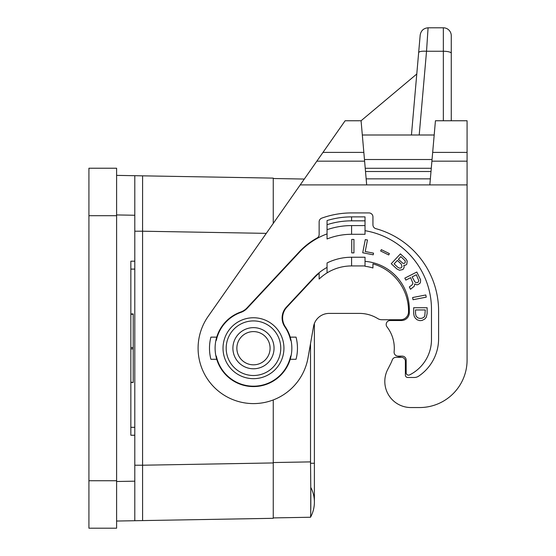 <?xml version="1.0" encoding="UTF-8"?>
<svg xmlns="http://www.w3.org/2000/svg" width="556" height="556" viewBox="0 0 556 556"><rect width="100%" height="100%" fill="white"/><g stroke="black" fill="none" stroke-linecap="round" stroke-linejoin="round"><path stroke-width="0.83" d="M273.253 399.945L273.253 518.31L116.607 521.042M273.253 223.415L273.253 178.115L116.607 175.383L134.802 175.703L134.802 215.255L116.607 214.936M351.58 265.935L351.58 257.233L365.028 257.233L365.028 265.935L351.58 265.935A46.676 46.676 0 0 0 319.137 279.049L319.137 273.218A51.027 51.027 0 0 0 314.258 277.812L286.868 307.176A15.825 15.825 0 0 0 285.311 326.803A38.371 38.371 0 0 1 290.211 337.138L296.042 337.138A43.987 43.987 0 0 1 296.042 359.287L290.211 359.287A38.371 38.371 0 0 0 290.211 337.138M351.58 257.233A55.378 55.378 0 0 0 327.053 262.96L327.053 272.899A46.676 46.676 0 0 0 319.137 279.049M273.253 517.914L310.526 517.247C310.922 513.535 310.922 495.542 310.526 463.259L314.39 463.259L314.39 323.453A15.825 15.825 0 0 1 329.124 313.403A15.825 15.825 0 0 0 313.542 326.476L308.01 357.828A55.378 55.378 0 0 1 232.283 399.382A55.378 55.378 0 0 1 208.111 316.447L345.13 120.756L361.073 120.756L363.839 152.407L322.973 152.407M365.028 265.935L365.028 266.275A45.099 45.099 0 0 1 372.937 267.985A45.099 45.099 0 0 0 365.028 266.275M310.526 463.259L310.519 343.622M304.313 179.053L273.253 178.511M314.39 463.259L314.39 502.089A31.643 31.643 0 0 1 310.526 517.247A31.643 31.643 0 0 0 310.776 487.397L310.714 514.217M310.7 514.863L310.679 515.363M310.672 515.558L310.658 515.905M88.918 528.2L116.607 528.2L88.918 528.2L88.918 168.232L116.607 168.232L116.607 480.731L88.918 480.731M410.912 407.548L419.613 407.548L410.912 407.548A26.111 26.111 0 0 1 387.678 369.538L390.472 364.083A34.813 34.813 0 0 0 392.265 359.934A3.955 3.955 0 0 1 395.99 357.313L401.418 357.313A3.955 3.955 0 0 1 405.373 361.268L405.373 375.112A2.377 2.377 0 0 0 407.75 377.489L414.262 377.489A7.909 7.909 0 0 0 418.675 376.141A45.099 45.099 0 0 0 438.601 338.722L438.601 311.033A85.443 85.443 0 0 0 375.842 228.655A3.955 3.955 0 0 1 372.937 224.839L372.937 216.882A3.955 3.955 0 0 0 368.982 212.927L351.58 212.927A87.82 87.82 0 0 0 321.75 218.147A3.955 3.955 0 0 0 319.137 221.872L319.137 234.535A3.955 3.955 0 0 1 317.087 238.003A71.599 71.599 0 0 0 299.211 251.917L247.003 307.906A15.825 15.825 0 0 1 240.699 312.034A38.371 38.371 0 0 0 216.736 337.138L210.905 337.138A43.987 43.987 0 0 0 210.905 359.287L216.736 359.287A38.371 38.371 0 0 0 290.211 359.287M419.613 407.548A47.468 47.468 0 0 0 467.082 360.079L467.082 120.756L435.438 120.756L432.672 152.407L467.082 152.407M467.082 161.171L431.901 161.171L429.83 184.905L300.219 184.905M329.124 313.403L359.489 313.403A34.813 34.813 0 0 1 377.719 318.56A34.813 34.813 0 0 0 359.489 313.403M396.97 320.527A11.871 11.871 0 0 0 392.71 319.735L381.868 319.735A7.909 7.909 0 0 1 377.719 318.56M381.868 319.735L400.619 319.735A7.909 7.909 0 0 0 408.528 311.972A49.053 49.053 0 0 0 372.937 263.857L372.937 267.985M216.736 337.138A38.371 38.371 0 0 0 216.736 359.287M327.053 233.902A71.203 71.203 0 0 0 299.503 252.188L247.225 308.246A15.825 15.825 0 0 1 240.894 312.382A37.975 37.975 0 0 0 216.333 340.3L215.846 340.71A38.371 38.371 0 0 0 215.846 355.715L215.825 355.625M395.99 357.313L396.664 357.313A7.909 7.909 0 0 0 400.834 356.125M327.053 220.551L327.053 229.697A75.157 75.157 0 0 1 351.58 225.583L365.028 225.583L365.028 216.882L351.58 216.882A83.859 83.859 0 0 0 327.053 220.551L327.053 224.694A79.904 79.904 0 0 1 351.58 220.836L351.58 216.882M351.58 225.583L351.58 234.291L365.028 234.291L365.028 225.583M365.028 220.836L351.58 220.836M351.58 234.291A66.456 66.456 0 0 0 327.053 238.983L327.053 229.697M431.901 161.171L432.672 152.407M366.682 184.905L363.839 152.407M361.073 120.756L416.785 74.011M362.317 135.004L434.194 135.004M420.197 35.021C420.989 30.615 423.616 28.203 428.078 27.8C423.616 28.203 420.989 30.615 420.197 35.021L418.654 52.611C419.238 51.451 421.865 50.999 426.535 51.256L428.078 27.8L443.347 27.8A7.909 7.909 0 0 1 451.263 35.709L451.263 120.756M426.994 44.265L427.627 34.66M418.654 52.611L411.447 135.004M429.83 184.905L467.082 184.905L467.082 360.079M215.846 355.715L216.333 356.125A37.975 37.975 0 0 0 290.614 356.125L291.108 355.715M291.108 340.71L290.614 340.3A37.975 37.975 0 0 0 284.86 326.838A15.825 15.825 0 0 1 286.368 307.141L313.966 277.541A51.423 51.423 0 0 1 327.053 267.415M365.028 230.684A79.904 79.904 0 0 1 431.484 309.449L431.484 339.514A39.559 39.559 0 0 1 409.598 374.904A2.377 2.377 0 0 1 406.165 372.777L406.165 360.079A3.955 3.955 0 0 0 402.21 356.125L398.054 356.125A3.955 3.955 0 0 1 394.114 351.767A34.813 34.813 0 0 0 387.011 326.9A3.955 3.955 0 0 1 390.138 320.527L401.418 320.527A7.909 7.909 0 0 0 409.327 312.611L409.327 309.449A48.261 48.261 0 0 0 365.028 261.348M253.473 317.754A30.462 30.462 0 0 0 223.019 348.216A30.462 30.462 0 0 0 253.473 378.671A30.462 30.462 0 0 0 283.935 348.216A30.462 30.462 0 0 0 253.473 317.754M351.733 239.434L351.733 252.89L353.95 252.89L353.95 239.434L351.733 239.434M373.215 254.801L373.542 253.154L365.222 251.534L367.467 239.983L365.292 239.56L362.72 252.765L373.215 254.801M412.601 297.536L413.025 299.719L426.23 297.154L425.806 294.972L412.601 297.536M388.741 254.954L389.402 253.592L381.305 249.644L380.645 251.006L388.741 254.954M416.819 272.023L404.837 278.132L405.845 280.106L410.641 277.666L412.934 283.289L412.198 284.797L409.327 286.938L410.516 289.273L414.255 286.243L414.776 283.935L416.951 284.867L418.091 284.512L419.947 283.338L420.475 282.163L420.607 279.828L416.819 272.023M426.285 317.219L427.126 313.584L427.126 307.732L413.678 307.732L413.678 313.584L414.185 316.211L415.36 318.227L417.208 319.839L419.898 320.645L422.087 320.444L424.777 319.033L426.285 317.219M404.101 266.498L403.823 265.316L405.623 265.156L406.804 264.19L407.194 261.105L406.033 259.103L400.424 253.877L391.25 263.711L396.859 268.937L399.493 270.251L402.919 269.535L404.003 267.784L404.101 266.498M253.473 320.916A27.293 27.293 0 0 0 226.181 348.216A27.293 27.293 0 0 0 253.473 375.508A27.293 27.293 0 0 0 280.766 348.216A27.293 27.293 0 0 0 253.473 320.916M253.473 327.644A20.572 20.572 0 0 0 232.901 348.216A20.572 20.572 0 0 0 253.473 368.781A20.572 20.572 0 0 0 274.045 348.216A20.572 20.572 0 0 0 253.473 327.644A20.572 20.572 0 0 0 232.901 348.216A20.572 20.572 0 0 0 253.473 368.781A20.572 20.572 0 0 0 274.045 348.216M417.174 282.712L415.52 282.427L414.762 281.677L412.135 276.902L416.333 274.768L418.814 280.745L418.07 282.253L417.174 282.712M415.527 313.584L415.527 309.956L425.277 309.956L424.777 316.01L423.936 317.219L422.087 318.227L419.898 318.428L417.716 317.823L416.034 316.01L415.527 313.584M398.374 259.318L400.897 256.615L405.213 260.868L405.178 262.675L404.226 263.398L402.919 263.329L398.374 259.318M401.182 264.003L402.037 266.637L401.265 267.763L399.757 268.194L397.971 267.45L394.135 263.871L397.345 260.43L401.182 264.003M130.848 314.265L133.218 314.265L133.218 382.493L130.848 382.167M134.802 215.255L134.802 261.188L130.848 261.188L130.848 435.244L134.802 435.244L134.802 269.097L130.848 269.097M273.253 462.94L142.579 465.219L142.6 520.027M116.607 481.496L134.802 481.176L134.802 520.729M134.802 481.176L134.802 435.244M134.802 261.188L134.802 269.097M142.6 176.398L142.579 231.206L266.282 233.367M116.607 528.2L116.607 480.731M310.519 461.89L273.253 462.543M430.358 178.851L366.154 178.851M364.604 161.171L316.837 161.171M451.263 53.3A7.909 2.05 180 0 0 443.347 51.256L443.347 120.756M443.347 27.8L443.347 51.256L426.535 51.256L419.21 135.004M431.282 168.287L365.229 168.287M430.997 171.519L365.514 171.519M364.465 159.523L432.047 159.523M253.473 364.826A16.617 16.617 0 0 0 270.091 348.216A16.617 16.617 0 0 0 253.473 331.598A16.617 16.617 0 0 0 236.863 348.216A16.617 16.617 0 0 0 253.473 364.826M130.848 347.563L133.218 347.563M130.848 427.328L134.802 427.328M130.848 348.869L133.218 348.869M134.802 231.206L142.579 231.206L142.579 465.219L134.802 465.219M116.607 215.7L88.918 215.7M130.848 313.931L133.218 313.931M130.848 382.493L133.218 382.493"/></g></svg>
